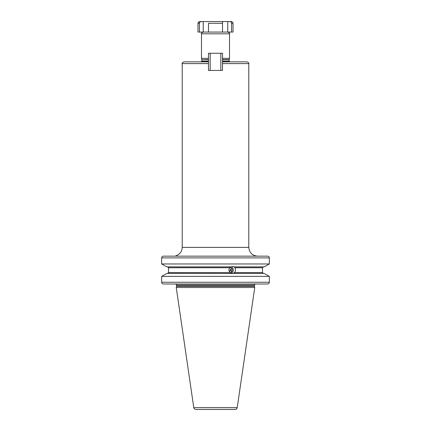 <?xml version="1.0" encoding="UTF-8"?>
<svg xmlns="http://www.w3.org/2000/svg" width="431" height="431" viewBox="0 0 431 431"><rect width="100%" height="100%" fill="white"/><g stroke="black" fill="none" stroke-linecap="round" stroke-linejoin="round"><path stroke-width="0.65" d="M233.02 23.301L233.02 32.061L231.56 32.061L231.56 23.301L233.02 23.301C232.627 22.768 233.785 22.493 231.269 21.55L222.509 21.55L222.509 23.301L222.509 21.55L203.238 21.55L203.238 32.061L197.98 32.061L197.98 23.301L199.44 23.301C199.548 22.24 200.194 21.652 201.374 21.55L203.238 21.55M222.509 32.061L208.491 32.061L208.491 23.301L222.509 23.301L222.509 32.061L224.939 32.061L223.333 32.061M199.44 32.061L199.44 23.301M197.98 23.301C198.373 22.768 197.215 22.493 199.731 21.55L201.374 21.55M222.509 58.341L229.518 58.341L229.518 33.812L201.482 33.812C201.018 33.413 201.606 32.826 203.238 32.061L208.491 32.061L208.491 23.301M229.626 21.55C230.806 21.652 231.452 22.24 231.56 23.301M231.56 32.061L224.939 32.061M229.502 271.923L230.876 268.642L231.328 272.074A2.629 2.467 90 0 0 230.095 267.376M231.328 272.074L231.662 273.012A3.502 3.292 90 0 0 231.42 266.827M166.872 266.881L161.647 263.966L166.872 266.881L231.291 266.881L233.052 266.482L234.324 266.881L234.787 267.753C235.865 269.423 235.762 271.029 234.48 272.57L232.842 273.491L166.872 273.448L161.647 276.357L166.872 273.448M232.056 273.448L230.035 272.57C228.699 271.013 228.592 269.407 229.718 267.753L231.054 266.881M231.081 269.17A2.893 1.557 -13.5 0 1 230.326 270.409M231.662 273.012L231.312 273.292M264.128 266.881L269.353 263.966L264.128 266.881L234.324 266.881M267.543 256.149L163.457 256.149C162.352 256.251 161.749 256.838 161.647 257.9L161.647 263.966L269.353 263.966L269.353 257.9C269.251 256.838 268.648 256.251 267.543 256.149L258.589 256.149M267.543 284.002L163.457 284.002C162.352 283.9 161.749 283.312 161.647 282.251L161.647 276.357L269.353 276.357L264.128 273.448L269.353 276.357L269.353 282.251C269.251 283.312 268.648 283.9 267.543 284.002L258.589 284.002M175.729 256.149L163.457 256.149M175.729 284.018L176.602 285.058L254.398 285.058C254.037 285.02 254.387 284.67 255.448 284.002L163.457 284.002M167.6 266.881L168.516 267.753L168.516 272.57L167.6 273.448M263.4 273.448L262.484 272.57L262.484 267.753L263.4 266.881M255.448 284.002L227.762 284.002M233.176 284.002L235.374 284.002M227.988 284.002L230.181 284.002M230.035 272.57L168.516 272.57L168.516 267.753L229.718 267.753M233.333 273.448L264.128 273.448M176.57 286.335L176.252 287.509L254.748 287.509L254.43 286.335L176.57 286.335L176.602 285.058M193.778 407.651L237.222 407.651C236.975 408.766 236.28 409.364 235.143 409.45L195.857 409.45C194.72 409.364 194.025 408.766 193.778 407.651L176.252 287.509M215.5 409.45L198.858 409.45M208.491 63.599L182.211 63.599C181.763 63.158 182.351 62.576 183.962 61.848L208.491 61.848L208.491 70.431L222.509 70.431L222.509 61.848L247.038 61.848C248.649 62.576 249.237 63.158 248.789 63.599L222.509 63.599M208.491 58.341L201.482 58.341L201.482 33.812M222.509 61.848L222.509 53.261L220.828 53.261L220.828 70.431M210.172 70.431L210.172 53.261L220.828 53.261M208.491 61.848L208.491 53.261L210.172 53.261M227.762 21.55L227.762 32.061C229.394 32.826 229.982 33.413 229.518 33.812M175.729 255.847C179.792 254.484 181.952 251.666 182.211 247.389L248.789 247.389C249.307 252.706 252.227 255.626 257.549 256.149M269.353 257.9L161.647 257.9M161.647 282.251L269.353 282.251M234.48 272.57L262.484 272.57M262.484 267.753L234.787 267.753M176.602 286.06L254.398 286.06L254.398 285.058M201.132 61.897L201.832 61.197L208.491 61.197M222.509 61.197L229.168 61.197L229.868 61.897M222.509 59.742L229.168 59.742L229.518 58.341M201.832 61.197L201.832 59.742L208.491 59.742M201.832 59.742L208.491 59.559M222.509 59.559L229.19 59.559M254.398 286.06L254.43 286.335M237.222 407.651L254.748 287.509M248.789 247.389L248.789 63.599M182.211 247.389L182.211 63.599M229.168 61.197L229.168 59.742M201.81 59.559L201.482 58.341"/></g></svg>
